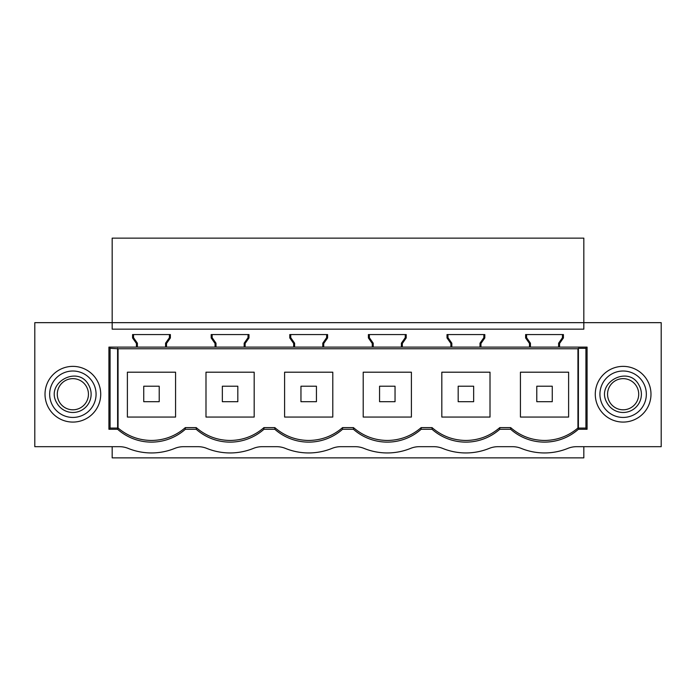 <?xml version="1.0" encoding="UTF-8"?>
<svg xmlns="http://www.w3.org/2000/svg" width="696" height="696" viewBox="0 0 696 696"><rect width="100%" height="100%" fill="white"/><g stroke="black" fill="none" stroke-linecap="round" stroke-linejoin="round"><path stroke-width="1.04" d="M583.831 446.684L583.831 457.864L112.169 457.864L112.169 446.684M499.78 429.275A51.069 51.069 0 0 1 432.051 429.275L432.051 427.614C441.769 436.027 453.061 440.307 465.911 440.455C478.77 440.307 490.054 436.027 499.78 427.614L499.78 429.275L510.664 429.275L510.664 427.614C520.382 436.027 531.666 440.307 544.524 440.455C557.165 440.316 568.301 436.157 577.95 427.996L577.95 348.766L578.411 348.305L578.385 429.275L587.076 429.275L587.076 347.104L108.924 347.104L108.924 429.275L117.615 429.275L118.05 427.996C127.69 436.157 138.835 440.316 151.476 440.455C164.334 440.307 175.618 436.027 185.336 427.614L185.336 429.275L196.22 429.275L196.22 427.614L185.336 427.614M183.526 446.684L198.029 446.684A23.212 23.212 0 0 1 206.773 448.389A61.901 61.901 0 0 0 253.396 448.389A23.212 23.212 0 0 1 262.14 446.684L276.643 446.684A23.212 23.212 0 0 1 285.386 448.389A61.901 61.901 0 0 0 332.009 448.389A23.212 23.212 0 0 1 340.753 446.684L355.247 446.684A23.212 23.212 0 0 1 363.991 448.389A61.901 61.901 0 0 0 410.614 448.389A23.212 23.212 0 0 1 419.357 446.684L433.86 446.684A23.212 23.212 0 0 1 442.604 448.389A61.901 61.901 0 0 0 489.227 448.389A23.212 23.212 0 0 1 497.971 446.684L512.473 446.684A23.212 23.212 0 0 1 521.208 448.389A61.901 61.901 0 0 0 567.84 448.389A23.212 23.212 0 0 1 576.575 446.684L661.2 446.684L661.2 322.657L583.831 322.657L583.831 238.136L112.169 238.136L112.169 322.657L34.8 322.657L34.8 446.684L119.425 446.684A23.212 23.212 0 0 1 128.16 448.389A61.901 61.901 0 0 0 174.792 448.389A23.212 23.212 0 0 1 183.526 446.684M583.831 329.156L583.831 322.657L112.169 322.657L112.169 329.156L583.831 329.156M100.72 394.223A27.857 27.857 0 0 1 72.862 422.08A27.857 27.857 0 0 1 45.014 394.223A27.857 27.857 0 0 1 72.862 366.366A27.857 27.857 0 0 1 100.72 394.223M421.167 429.275A51.069 51.069 0 0 1 353.438 429.275L353.438 427.614C363.164 436.027 374.448 440.307 387.307 440.455C400.156 440.307 411.449 436.027 421.167 427.614L421.167 429.275L432.051 429.275M342.562 429.275A51.069 51.069 0 0 1 274.833 429.275L274.833 427.614C284.551 436.027 295.844 440.307 308.693 440.455C321.552 440.307 332.836 436.027 342.562 427.614L342.562 429.275L353.438 429.275M274.833 427.614L263.949 427.614L263.949 429.275L274.833 429.275M263.949 429.275A51.069 51.069 0 0 1 196.22 429.275M185.336 429.275A51.069 51.069 0 0 1 117.615 429.275M165.561 347.104L165.561 343.189L166.509 343.485L170.372 337.96L170.372 334.567L132.579 334.567L132.579 337.96L136.451 343.485L136.451 347.104M166.509 343.485L166.509 347.104M248.985 337.96L248.037 337.664L244.165 343.189L244.165 347.104L244.165 343.189L245.114 343.485L248.985 337.96L248.985 334.567L211.184 334.567L211.184 337.96L215.055 343.485L215.055 347.104M245.114 343.485L245.114 347.104M327.59 337.96L326.642 337.664L322.779 343.189L322.779 347.104L322.779 343.189L323.727 343.485L327.59 337.96L327.59 334.567L289.797 334.567L289.797 337.96L293.668 343.485L293.668 347.104M323.727 343.485L323.727 347.104M406.203 337.96L405.255 337.664L401.383 343.189L401.383 347.104L401.383 343.189L402.332 343.485L406.203 337.96L406.203 334.567L368.41 334.567L368.41 337.96L372.273 343.485L372.273 347.104M402.332 343.485L402.332 347.104M484.816 337.96L483.868 337.664L479.996 343.189L479.996 347.104L479.996 343.189L480.945 343.485L484.816 337.96L484.816 334.567L447.015 334.567L447.015 337.96L450.886 343.485L450.886 347.104M480.945 343.485L480.945 347.104M563.421 337.96L562.472 337.664L558.61 343.189L558.61 347.104L558.61 343.189L559.549 343.485L563.421 337.96L563.421 334.567L525.628 334.567L525.628 337.96L529.491 343.485L529.491 347.104M559.549 343.485L559.549 347.104M544.524 442.117C557.374 441.969 568.667 437.688 578.385 429.275A51.069 51.069 0 0 1 510.664 429.275M595.28 394.223A27.857 27.857 0 0 1 623.138 366.366A27.857 27.857 0 0 1 650.986 394.223A27.857 27.857 0 0 1 623.138 422.08A27.857 27.857 0 0 1 595.28 394.223M196.22 427.614C205.946 436.027 217.23 440.307 230.089 440.455C242.939 440.307 254.223 436.027 263.949 427.614M353.438 427.614L342.562 427.614M432.051 427.614L421.167 427.614M510.664 427.614L499.78 427.614M118.05 427.996L118.05 348.766L577.95 348.766M578.411 348.305L585.919 348.305L586.519 347.104M118.05 348.766L110.081 348.305L109.481 347.104M211.184 337.96L212.132 337.664L212.132 334.567L212.132 337.664L216.004 343.189L215.055 343.485M212.132 337.664L216.004 343.189L216.004 347.104M248.037 337.664L248.037 334.567M205.99 372.195L254.179 372.195L254.179 417.061L205.99 417.061L205.99 372.195M289.797 337.96L290.745 337.664L290.745 334.567L290.745 337.664L294.617 343.189L293.668 343.485M290.745 337.664L294.617 343.189L294.617 347.104M326.642 337.664L326.642 334.567M284.603 372.195L332.792 372.195L332.792 417.061L284.603 417.061L284.603 372.195M368.41 337.96L369.358 337.664L369.358 334.567L369.358 337.664L373.221 343.189L372.273 343.485M369.358 337.664L373.221 343.189L373.221 347.104M405.255 337.664L405.255 334.567M363.208 372.195L411.397 372.195L411.397 417.061L363.208 417.061L363.208 372.195M447.015 337.96L447.963 337.664L447.963 334.567L447.963 337.664L451.834 343.189L450.886 343.485M447.963 337.664L451.834 343.189L451.834 347.104M483.868 337.664L483.868 334.567M441.821 372.195L490.01 372.195L490.01 417.061L441.821 417.061L441.821 372.195M578.411 428.075L585.919 428.075L586.519 429.275M585.919 348.305L585.919 428.075M562.472 337.664L562.472 334.567M525.628 337.96L526.576 337.664L526.576 334.567L526.576 337.664L530.439 343.189L529.491 343.485M526.576 337.664L530.439 343.189L530.439 347.104M578.385 428.049L577.95 427.996M568.615 417.061L568.615 372.195L520.434 372.195L520.434 417.061L568.615 417.061M599.926 394.223A23.212 23.212 180 0 0 623.138 417.435A23.212 23.212 180 0 0 646.34 394.223A23.212 23.212 0 0 0 623.138 371.012A23.212 23.212 0 0 0 599.926 394.223M117.589 348.305L117.615 428.049M117.589 428.075L110.081 428.075L109.481 429.275M110.081 348.305L110.081 428.075M132.579 337.96L133.528 337.664L133.528 334.567L133.528 337.664L137.39 343.189L136.451 343.485M133.528 337.664L137.39 343.189L137.39 347.104M170.372 337.96L169.424 337.664L169.424 334.567M165.561 343.189L169.424 337.664M175.566 417.061L127.385 417.061L127.385 372.195L175.566 372.195L175.566 417.061M96.074 394.223A23.212 23.212 0 0 1 72.862 417.435A23.212 23.212 0 0 1 49.66 394.223A23.212 23.212 0 0 1 72.862 371.012A23.212 23.212 0 0 1 96.074 394.223M159.21 401.696L159.21 386.219L143.741 386.219L143.741 401.696L159.21 401.696M237.823 401.696L237.823 386.219L222.346 386.219L222.346 401.696L237.823 401.696M316.436 401.696L316.436 386.219L300.959 386.219L300.959 401.696L316.436 401.696M395.041 401.696L395.041 386.219L379.564 386.219L379.564 401.696L395.041 401.696M473.654 401.696L473.654 386.219L458.177 386.219L458.177 401.696L473.654 401.696M552.259 401.696L552.259 386.219L536.79 386.219L536.79 401.696L552.259 401.696M607.112 402.975A18.253 18.253 0 0 0 631.881 410.249A18.253 18.253 0 0 0 639.154 385.471C628.853 364.26 594.828 382.852 607.112 402.975M609.461 401.688A15.573 15.573 172.8 0 0 630.602 407.891A15.573 15.573 172.8 0 0 636.805 386.759A15.573 15.573 -43.8 0 0 615.664 380.555A15.573 15.573 -43.8 0 0 609.461 401.688M56.846 402.975A18.253 18.253 0 0 0 81.615 410.249A18.253 18.253 0 0 0 88.888 385.471C78.587 364.26 44.561 382.852 56.846 402.975M59.195 401.688A15.573 15.573 172.8 0 0 80.336 407.891A15.573 15.573 172.8 0 0 86.539 386.759A15.573 15.573 -43.8 0 0 65.398 380.555A15.573 15.573 -43.8 0 0 59.195 401.688"/></g></svg>
